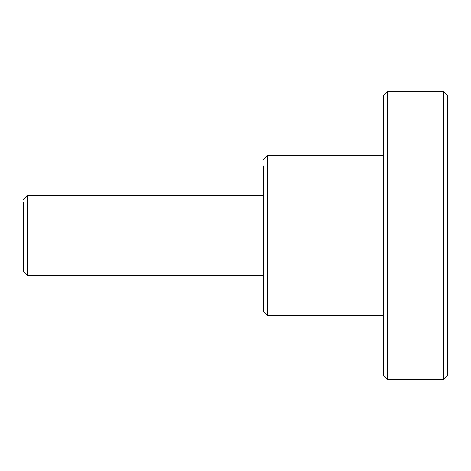 <?xml version="1.0" encoding="UTF-8"?>
<svg xmlns="http://www.w3.org/2000/svg" width="471" height="471" viewBox="0 0 471 471"><rect width="100%" height="100%" fill="white"/><g stroke="black" fill="none" stroke-linecap="round" stroke-linejoin="round"><path stroke-width="0.71" d="M23.55 199.51L27.548 195.512L27.548 275.488L263.495 275.488M27.548 275.488L23.55 271.49L23.55 202.577M447.45 235.5L447.45 375.469L447.45 95.531L443.452 91.533L387.462 91.533L387.462 379.461M443.452 379.461L443.452 91.539M383.465 235.5L383.465 375.469L383.465 95.531L387.462 91.533M263.495 159.516L267.493 155.518L267.493 315.476L383.465 315.482M267.493 315.482L263.495 311.484L263.495 166.004M447.45 375.469L443.452 379.467L387.462 379.467L383.465 375.469M27.548 195.512L263.495 195.512M267.493 155.518L383.465 155.518"/></g></svg>

